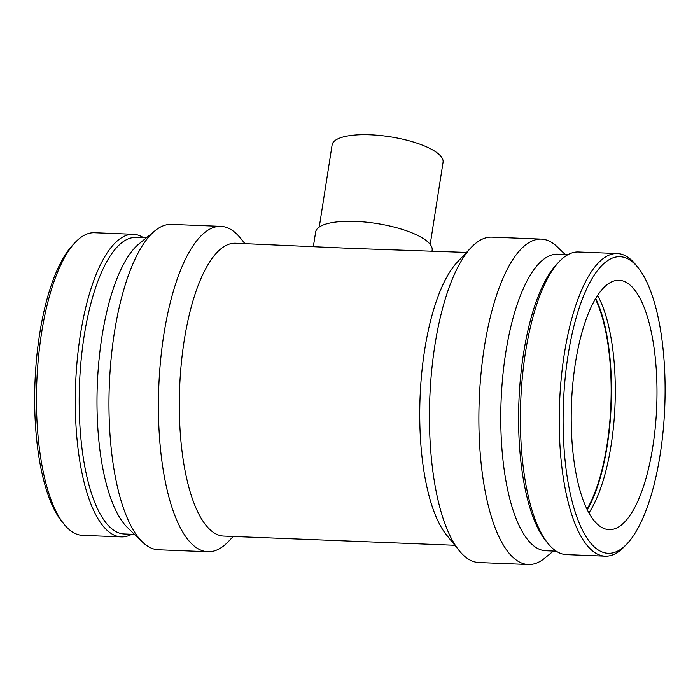 <?xml version="1.0" encoding="UTF-8"?>
<svg xmlns="http://www.w3.org/2000/svg" width="700" height="700" viewBox="0 0 700 700"><rect width="100%" height="100%" fill="white"/><g stroke="black" fill="none" stroke-linecap="round" stroke-linejoin="round"><path stroke-width="1.05" d="M319.261 227.054L332.124 144.883A56.149 16.975 8.9 0 1 380.074 135.494A56.149 16.975 8.9 0 1 440.326 155.671A56.149 16.975 8.9 0 1 443.065 162.26L430.203 244.422M432.005 251.055L432.136 250.233A58.957 17.824 -171.1 0 0 429.257 243.311A58.957 17.824 -171.1 0 0 365.986 222.127A58.957 17.824 -171.1 0 0 315.648 231.989L313.399 246.33M466.515 252.429L351.365 248.395L235.48 243.233A146.545 50.059 -87.7 0 0 179.638 387.669A146.545 50.059 -87.7 0 0 223.825 536.086L454.86 545.282M660.161 454.58A148.4 50.689 -87.7 0 1 627.016 543.839A148.4 50.689 -87.7 0 1 563.447 402.946A148.4 50.689 -87.7 0 1 638.015 267.549A148.4 50.689 -87.7 0 1 660.161 454.58M652.829 446.679A124.775 42.621 -87.7 0 1 609.14 529.637A124.775 42.621 -87.7 0 1 575.374 363.248A124.775 42.621 -87.7 0 1 619.062 280.289A124.775 42.621 -87.7 0 1 652.829 446.679M627.016 543.839L624.435 546.56A151.428 51.73 -87.7 0 1 605.238 556.159A151.428 51.73 -87.7 0 1 559.571 402.789A151.428 51.73 -87.7 0 1 617.278 253.54A151.428 51.73 -87.7 0 1 635.653 264.635L638.015 267.549M605.238 556.159L566.396 554.61A151.428 51.73 -87.7 0 1 548.021 543.515A151.428 51.73 -87.7 0 1 520.739 401.249A151.428 51.73 -87.7 0 1 559.247 261.59A151.428 51.73 -87.7 0 1 578.445 251.991L617.278 253.54M548.021 543.515L545.668 540.601A148.4 50.689 -87.7 0 1 518.928 401.17A148.4 50.689 -87.7 0 1 556.666 264.311L559.247 261.59M556.238 551.171L545.869 550.76A148.4 50.689 -87.7 0 1 501.113 400.461A148.4 50.689 -87.7 0 1 557.673 254.196L568.041 254.608M553.394 551.066L544.801 558.119A162.829 55.624 -87.7 0 1 528.36 564.506A162.829 55.624 -87.7 0 1 479.255 399.595A162.829 55.624 -87.7 0 1 541.31 239.111A162.829 55.624 -87.7 0 1 557.191 246.785L565.197 254.494M528.36 564.506L478.914 562.538A162.829 55.624 -87.7 0 1 459.156 550.602A162.829 55.624 -87.7 0 1 429.817 397.626A162.829 55.624 -87.7 0 1 471.222 247.459A162.829 55.624 -87.7 0 1 491.864 237.142L541.31 239.111M459.156 550.602L446.495 534.923A146.545 50.059 -87.7 0 1 420.079 397.241A146.545 50.059 -87.7 0 1 457.354 262.089L471.222 247.459M233.24 536.462L228.532 541.424A162.829 55.624 -87.7 0 1 207.891 551.749A162.829 55.624 -87.7 0 1 158.786 386.838A162.829 55.624 -87.7 0 1 220.841 226.354A162.829 55.624 -87.7 0 1 240.599 238.28L244.895 243.609M207.891 551.749L158.445 549.78A162.829 55.624 -87.7 0 1 142.564 542.106A162.829 55.624 -87.7 0 1 109.34 384.869A162.829 55.624 -87.7 0 1 154.954 230.773A162.829 55.624 -87.7 0 1 171.395 224.385L220.841 226.354M142.564 542.106L127.61 527.695A148.4 50.689 -87.7 0 1 97.335 384.396A148.4 50.689 -87.7 0 1 138.906 243.95L154.954 230.773M134.558 534.389L124.276 533.977A148.4 50.689 -87.7 0 1 79.529 383.679A148.4 50.689 -87.7 0 1 136.08 237.414L146.361 237.825M131.714 534.275A151.428 51.73 -87.7 0 1 121.31 536.891A151.428 51.73 -87.7 0 1 75.644 383.53A151.428 51.73 -87.7 0 1 133.359 234.281A151.428 51.73 -87.7 0 1 143.518 237.711M121.31 536.891L82.478 535.351A151.428 51.73 -87.7 0 1 64.103 524.256A151.428 51.73 -87.7 0 1 36.811 381.981A151.428 51.73 -87.7 0 1 75.32 242.331A151.428 51.73 -87.7 0 1 94.517 232.733L133.359 234.281M64.103 524.256L61.74 521.334A148.4 50.689 -87.7 0 1 35 381.911A148.4 50.689 -87.7 0 1 72.739 245.053L75.32 242.331M595.376 298.944A124.775 42.621 -87.7 0 1 607.014 444.85A124.775 42.621 -87.7 0 1 587.011 509.154M595.7 298.41A125.703 42.936 -87.7 0 1 607.303 445.165A125.703 42.936 -87.7 0 1 587.291 509.714M597.59 295.409A124.775 42.621 -87.7 0 1 611.144 445.016A124.775 42.621 -87.7 0 1 588.936 512.855"/></g></svg>
